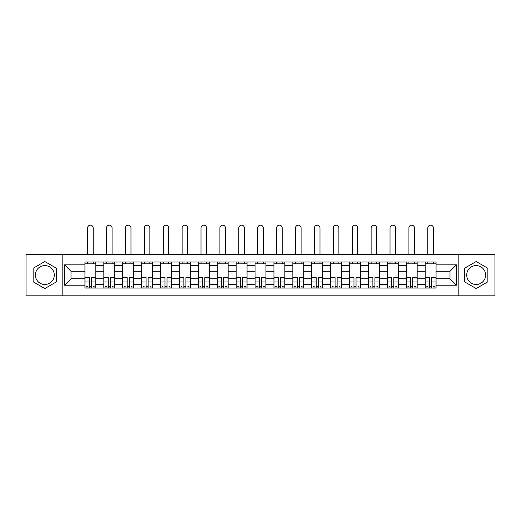 <?xml version="1.0" encoding="UTF-8"?>
<svg xmlns="http://www.w3.org/2000/svg" width="521" height="521" viewBox="0 0 521 521"><rect width="100%" height="100%" fill="white"/><g stroke="black" fill="none" stroke-linecap="round" stroke-linejoin="round"><path stroke-width="0.78" d="M44.832 284.492A9.45 9.45 0 0 1 35.382 275.042A9.45 9.45 0 0 1 44.832 265.586A9.45 9.45 0 0 1 54.282 275.042A9.45 9.45 0 0 1 44.832 284.492M476.168 284.492A9.45 9.45 0 0 1 466.718 275.042A9.45 9.45 0 0 1 476.168 265.586A9.45 9.45 0 0 1 485.618 275.042A9.45 9.45 0 0 1 476.168 284.492M458.845 295.817L494.95 295.817L494.95 254.261L26.05 254.261L26.05 295.817L458.845 295.817L458.845 254.261M103.835 288.067L103.835 265.71L95.838 265.71L95.838 288.067M95.838 265.71L95.838 262.017M103.835 265.71L103.835 262.017M114.744 262.017L114.744 288.067M122.741 288.067L122.741 262.017M133.643 262.017L133.643 288.067M141.64 288.067L141.64 262.017M152.542 262.017L152.542 288.067M160.54 288.067L160.54 262.017M171.448 262.017L171.448 288.067M179.439 288.067L179.439 262.017M190.347 262.017L190.347 288.067M198.345 288.067L198.345 262.017M209.247 262.017L209.247 288.067M217.244 288.067L217.244 262.017M228.152 262.017L228.152 288.067M236.143 288.067L236.143 262.017M247.052 262.017L247.052 288.067M255.049 288.067L255.049 262.017M265.951 262.017L265.951 288.067M273.948 288.067L273.948 262.017M284.857 262.017L284.857 288.067M292.848 288.067L292.848 262.017M303.756 262.017L303.756 288.067M311.753 288.067L311.753 262.017M322.655 262.017L322.655 288.067M330.653 288.067L330.653 262.017M341.561 262.017L341.561 288.067M349.552 288.067L349.552 262.017M360.46 262.017L360.46 288.067M368.458 288.067L368.458 262.017M379.36 262.017L379.36 288.067M387.357 288.067L387.357 262.017M398.259 262.017L398.259 288.067M406.256 288.067L406.256 262.017M417.165 262.017L417.165 288.067M425.162 288.067L425.162 262.017M425.162 278.794L417.165 278.794M406.256 278.794L398.259 278.794M387.357 278.794L379.36 278.794M368.458 278.794L360.46 278.794M349.552 278.794L341.561 278.794M330.653 278.794L322.655 278.794M311.753 278.794L303.756 278.794M292.848 278.794L284.857 278.794M273.948 278.794L265.951 278.794M255.049 278.794L247.052 278.794M236.143 278.794L228.152 278.794M217.244 278.794L209.247 278.794M198.345 278.794L190.347 278.794M179.439 278.794L171.448 278.794M160.54 278.794L152.542 278.794M141.64 278.794L133.643 278.794M122.741 278.794L114.744 278.794M103.835 278.794L95.838 278.794M425.162 271.285L417.165 271.285M406.256 271.285L398.259 271.285M387.357 271.285L379.36 271.285M368.458 271.285L360.46 271.285M349.552 271.285L341.561 271.285M330.653 271.285L322.655 271.285M311.753 271.285L303.756 271.285M292.848 271.285L284.857 271.285M273.948 271.285L265.951 271.285M255.049 271.285L247.052 271.285M236.143 271.285L228.152 271.285M217.244 271.285L209.247 271.285M198.345 271.285L190.347 271.285M179.439 271.285L171.448 271.285M160.54 271.285L152.542 271.285M141.64 271.285L133.643 271.285M122.741 271.285L114.744 271.285M103.835 271.285L95.838 271.285M70.999 278.794L84.936 278.794L84.936 271.285L70.999 271.285L70.999 278.794L64.578 285.215L64.578 264.863L84.936 264.863L84.936 271.285M436.064 271.285L436.064 278.794L450.001 278.794L450.001 271.285L436.064 271.285L436.064 262.017L84.936 262.017L84.936 264.863M436.064 264.863L456.422 264.863L456.422 285.215L436.064 285.215L436.064 278.794M84.936 278.794L84.936 288.067L436.064 288.067L436.064 285.215M84.936 285.215L64.578 285.215M62.155 295.817L62.155 254.261M56.522 268.289L44.832 261.535L33.136 268.289L33.136 281.789L44.832 288.543L56.522 281.789L56.522 268.289M487.864 268.289L476.168 261.535L464.478 268.289L464.478 281.789L476.168 288.543L487.864 281.789L487.864 268.289M91.416 286.244L89.358 286.244M84.936 263.834L95.838 263.834M110.322 286.244L108.257 286.244M103.835 263.834L114.744 263.834M129.221 286.244L127.163 286.244M122.741 263.834L133.643 263.834M148.12 286.244L146.062 286.244M141.64 263.834L152.542 263.834M167.026 286.244L164.962 286.244M160.54 263.834L171.448 263.834M185.925 286.244L183.867 286.244M179.439 263.834L190.347 263.834M204.825 286.244L202.767 286.244M198.345 263.834L209.247 263.834M223.724 286.244L221.666 286.244M217.244 263.834L228.152 263.834M242.63 286.244L240.572 286.244M236.143 263.834L247.052 263.834M261.529 286.244L259.471 286.244M255.049 263.834L265.951 263.834M280.428 286.244L278.37 286.244M273.948 263.834L284.857 263.834M299.334 286.244L297.276 286.244M292.848 263.834L303.756 263.834M318.233 286.244L316.175 286.244M311.753 263.834L322.655 263.834M337.133 286.244L335.075 286.244M330.653 263.834L341.561 263.834M356.038 286.244L353.974 286.244M349.552 263.834L360.46 263.834M374.938 286.244L372.88 286.244M368.458 263.834L379.36 263.834M393.837 286.244L391.779 286.244M387.357 263.834L398.259 263.834M412.743 286.244L410.678 286.244M406.256 263.834L417.165 263.834M431.642 286.244L429.584 286.244M425.162 263.834L436.064 263.834M64.578 264.863L70.999 271.285M450.001 278.794L456.422 285.215M450.001 271.285L456.422 264.863M93.174 254.261L93.174 227.97A2.787 2.787 0 0 0 90.387 225.183A2.787 2.787 0 0 0 87.6 227.97L87.6 254.261M89.358 277.901L84.995 277.647L89.358 277.647L89.358 287.944L84.995 287.944L87.417 287.944M84.995 277.901L84.995 287.944M91.416 286.368L89.358 286.368M94.203 286.368L93.357 286.368M87.417 286.368L86.571 286.368M93.357 287.944L95.779 287.944L95.779 277.647L91.416 277.647L91.416 287.944L87.6 287.944M95.779 287.944L93.174 287.944M93.174 262.017L93.174 263.834M87.6 262.017L87.6 263.834M112.074 254.261L112.074 227.97A2.787 2.787 0 0 0 109.286 225.183A2.787 2.787 0 0 0 106.499 227.97L106.499 254.261M108.257 277.901L103.894 277.647L108.257 277.647L108.257 287.944L103.894 287.944L106.323 287.944M103.894 277.901L103.894 287.944M110.322 286.368L108.257 286.368M113.103 286.368L112.256 286.368M106.323 286.368L105.47 286.368M112.256 287.944L114.679 287.944L114.679 277.647L110.322 277.647L110.322 287.944L106.499 287.944M114.679 287.944L112.074 287.944M112.074 262.017L112.074 263.834M106.499 262.017L106.499 263.834M130.979 254.261L130.979 227.97A2.787 2.787 0 0 0 128.192 225.183A2.787 2.787 0 0 0 125.405 227.97L125.405 254.261M127.163 277.901L122.8 277.647L127.163 277.647L127.163 287.944L122.8 287.944L125.222 287.944M122.8 277.901L122.8 287.944M129.221 286.368L127.163 286.368M132.008 286.368L131.162 286.368M125.222 286.368L124.376 286.368M131.162 287.944L133.584 287.944L133.584 277.647L129.221 277.647L129.221 287.944L125.405 287.944M133.584 287.944L130.979 287.944M130.979 262.017L130.979 263.834M125.405 262.017L125.405 263.834M149.879 254.261L149.879 227.97A2.787 2.787 0 0 0 147.091 225.183A2.787 2.787 0 0 0 144.304 227.97L144.304 254.261M146.062 277.901L141.699 277.647L146.062 277.647L146.062 287.944L141.699 287.944L144.122 287.944M141.699 277.901L141.699 287.944M148.12 286.368L146.062 286.368M150.908 286.368L150.061 286.368M144.122 286.368L143.275 286.368M150.061 287.944L152.484 287.944L152.484 277.647L148.12 277.647L148.12 287.944L144.304 287.944M152.484 287.944L149.879 287.944M149.879 262.017L149.879 263.834M144.304 262.017L144.304 263.834M168.778 254.261L168.778 227.97A2.787 2.787 0 0 0 165.991 225.183A2.787 2.787 0 0 0 163.203 227.97L163.203 254.261M164.962 277.901L160.598 277.647L164.962 277.647L164.962 287.944L160.598 287.944L163.027 287.944M160.598 277.901L160.598 287.944M167.026 286.368L164.962 286.368M169.807 286.368L168.96 286.368M163.027 286.368L162.174 286.368M168.96 287.944L171.383 287.944L171.383 277.647L167.026 277.647L167.026 287.944L163.203 287.944M171.383 287.944L168.778 287.944M168.778 262.017L168.778 263.834M163.203 262.017L163.203 263.834M187.684 254.261L187.684 227.97A2.787 2.787 0 0 0 184.896 225.183A2.787 2.787 0 0 0 182.109 227.97L182.109 254.261M183.867 277.901L179.504 277.647L183.867 277.647L183.867 287.944L179.504 287.944L181.927 287.944M179.504 277.901L179.504 287.944M185.925 286.368L183.867 286.368M188.713 286.368L187.866 286.368M181.927 286.368L181.08 286.368M187.866 287.944L190.289 287.944L190.289 277.647L185.925 277.647L185.925 287.944L182.109 287.944M190.289 287.944L187.684 287.944M187.684 262.017L187.684 263.834M182.109 262.017L182.109 263.834M206.583 254.261L206.583 227.97A2.787 2.787 0 0 0 203.796 225.183A2.787 2.787 0 0 0 201.008 227.97L201.008 254.261M202.767 277.901L198.403 277.647L202.767 277.647L202.767 287.944L198.403 287.944L200.826 287.944M198.403 277.901L198.403 287.944M204.825 286.368L202.767 286.368M207.612 286.368L206.765 286.368M200.826 286.368L199.979 286.368M206.765 287.944L209.188 287.944L209.188 277.647L204.825 277.647L204.825 287.944L201.008 287.944M209.188 287.944L206.583 287.944M206.583 262.017L206.583 263.834M201.008 262.017L201.008 263.834M225.482 254.261L225.482 227.97A2.787 2.787 0 0 0 222.695 225.183A2.787 2.787 0 0 0 219.908 227.97L219.908 254.261M221.666 277.901L217.303 277.647L221.666 277.647L221.666 287.944L217.303 287.944L219.732 287.944M217.303 277.901L217.303 287.944M223.724 286.368L221.666 286.368M226.511 286.368L225.665 286.368M219.732 286.368L218.879 286.368M225.665 287.944L228.087 287.944L228.087 277.647L223.724 277.647L223.724 287.944L219.908 287.944M228.087 287.944L225.482 287.944M225.482 262.017L225.482 263.834M219.908 262.017L219.908 263.834M244.388 254.261L244.388 227.97A2.787 2.787 0 0 0 241.601 225.183A2.787 2.787 0 0 0 238.813 227.97L238.813 254.261M240.572 277.901L236.208 277.647L240.572 277.647L240.572 287.944L236.208 287.944L238.631 287.944M236.208 277.901L236.208 287.944M242.63 286.368L240.572 286.368M245.417 286.368L244.564 286.368M238.631 286.368L237.784 286.368M244.564 287.944L246.993 287.944L246.993 277.647L242.63 277.647L242.63 287.944L238.813 287.944M246.993 287.944L244.388 287.944M244.388 262.017L244.388 263.834M238.813 262.017L238.813 263.834M263.287 254.261L263.287 227.97A2.787 2.787 0 0 0 260.5 225.183A2.787 2.787 0 0 0 257.713 227.97L257.713 254.261M259.471 277.901L255.108 277.647L259.471 277.647L259.471 287.944L255.108 287.944L257.53 287.944M255.108 277.901L255.108 287.944M261.529 286.368L259.471 286.368M264.316 286.368L263.47 286.368M257.53 286.368L256.684 286.368M263.47 287.944L265.892 287.944L265.892 277.647L261.529 277.647L261.529 287.944L257.713 287.944M265.892 287.944L263.287 287.944M263.287 262.017L263.287 263.834M257.713 262.017L257.713 263.834M282.187 254.261L282.187 227.97A2.787 2.787 0 0 0 279.399 225.183A2.787 2.787 0 0 0 276.612 227.97L276.612 254.261M278.37 277.901L274.007 277.647L278.37 277.647L278.37 287.944L274.007 287.944L276.436 287.944M274.007 277.901L274.007 287.944M280.428 286.368L278.37 286.368M283.216 286.368L282.369 286.368M276.436 286.368L275.583 286.368M282.369 287.944L284.792 287.944L284.792 277.647L280.428 277.647L280.428 287.944L276.612 287.944M284.792 287.944L282.187 287.944M282.187 262.017L282.187 263.834M276.612 262.017L276.612 263.834M301.092 254.261L301.092 227.97A2.787 2.787 0 0 0 298.305 225.183A2.787 2.787 0 0 0 295.518 227.97L295.518 254.261M297.276 277.901L292.913 277.647L297.276 277.647L297.276 287.944L292.913 287.944L295.335 287.944M292.913 277.901L292.913 287.944M299.334 286.368L297.276 286.368M302.121 286.368L301.268 286.368M295.335 286.368L294.489 286.368M301.268 287.944L303.697 287.944L303.697 277.647L299.334 277.647L299.334 287.944L295.518 287.944M303.697 287.944L301.092 287.944M301.092 262.017L301.092 263.834M295.518 262.017L295.518 263.834M319.992 254.261L319.992 227.97A2.787 2.787 0 0 0 317.204 225.183A2.787 2.787 0 0 0 314.417 227.97L314.417 254.261M316.175 277.901L311.812 277.647L316.175 277.647L316.175 287.944L311.812 287.944L314.235 287.944M311.812 277.901L311.812 287.944M318.233 286.368L316.175 286.368M321.021 286.368L320.174 286.368M314.235 286.368L313.388 286.368M320.174 287.944L322.597 287.944L322.597 277.647L318.233 277.647L318.233 287.944L314.417 287.944M322.597 287.944L319.992 287.944M319.992 262.017L319.992 263.834M314.417 262.017L314.417 263.834M338.891 254.261L338.891 227.97A2.787 2.787 0 0 0 336.104 225.183A2.787 2.787 0 0 0 333.316 227.97L333.316 254.261M335.075 277.901L330.711 277.647L335.075 277.647L335.075 287.944L330.711 287.944L333.134 287.944M330.711 277.901L330.711 287.944M337.133 286.368L335.075 286.368M339.92 286.368L339.073 286.368M333.134 286.368L332.287 286.368M339.073 287.944L341.496 287.944L341.496 277.647L337.133 277.647L337.133 287.944L333.316 287.944M341.496 287.944L338.891 287.944M338.891 262.017L338.891 263.834M333.316 262.017L333.316 263.834M357.797 254.261L357.797 227.97A2.787 2.787 0 0 0 355.009 225.183A2.787 2.787 0 0 0 352.222 227.97L352.222 254.261M353.974 277.901L349.617 277.647L353.974 277.647L353.974 287.944L349.617 287.944L352.04 287.944M349.617 277.901L349.617 287.944M356.038 286.368L353.974 286.368M358.826 286.368L357.973 286.368M352.04 286.368L351.193 286.368M357.973 287.944L360.402 287.944L360.402 277.647L356.038 277.647L356.038 287.944L352.222 287.944M360.402 287.944L357.797 287.944M357.797 262.017L357.797 263.834M352.222 262.017L352.222 263.834M376.696 254.261L376.696 227.97A2.787 2.787 0 0 0 373.909 225.183A2.787 2.787 0 0 0 371.121 227.97L371.121 254.261M372.88 277.901L368.516 277.647L372.88 277.647L372.88 287.944L368.516 287.944L370.939 287.944M368.516 277.901L368.516 287.944M374.938 286.368L372.88 286.368M377.725 286.368L376.878 286.368M370.939 286.368L370.092 286.368M376.878 287.944L379.301 287.944L379.301 277.647L374.938 277.647L374.938 287.944L371.121 287.944M379.301 287.944L376.696 287.944M376.696 262.017L376.696 263.834M371.121 262.017L371.121 263.834M395.595 254.261L395.595 227.97A2.787 2.787 0 0 0 392.808 225.183A2.787 2.787 0 0 0 390.021 227.97L390.021 254.261M391.779 277.901L387.416 277.647L391.779 277.647L391.779 287.944L387.416 287.944L389.838 287.944M387.416 277.901L387.416 287.944M393.837 286.368L391.779 286.368M396.624 286.368L395.778 286.368M389.838 286.368L388.992 286.368M395.778 287.944L398.2 287.944L398.2 277.647L393.837 277.647L393.837 287.944L390.021 287.944M398.2 287.944L395.595 287.944M395.595 262.017L395.595 263.834M390.021 262.017L390.021 263.834M414.501 254.261L414.501 227.97A2.787 2.787 0 0 0 411.714 225.183A2.787 2.787 0 0 0 408.926 227.97L408.926 254.261M410.678 277.901L406.321 277.647L410.678 277.647L410.678 287.944L406.321 287.944L408.744 287.944M406.321 277.901L406.321 287.944M412.743 286.368L410.678 286.368M415.53 286.368L414.677 286.368M408.744 286.368L407.897 286.368M414.677 287.944L417.106 287.944L417.106 277.647L412.743 277.647L412.743 287.944L408.926 287.944M417.106 287.944L414.501 287.944M414.501 262.017L414.501 263.834M408.926 262.017L408.926 263.834M433.4 254.261L433.4 227.97A2.787 2.787 0 0 0 430.613 225.183A2.787 2.787 0 0 0 427.826 227.97L427.826 254.261M429.584 277.901L425.221 277.647L429.584 277.647L429.584 287.944L425.221 287.944L427.643 287.944M425.221 277.901L425.221 287.944M431.642 286.368L429.584 286.368M434.429 286.368L433.583 286.368M427.643 286.368L426.797 286.368M433.583 287.944L436.005 287.944L436.005 277.647L431.642 277.647L431.642 287.944L427.826 287.944M436.005 287.944L433.4 287.944M433.4 262.017L433.4 263.834M427.826 262.017L427.826 263.834M406.256 265.71L398.259 265.71M387.357 265.71L379.36 265.71M368.458 265.71L360.46 265.71M349.552 265.71L341.561 265.71M330.653 265.71L322.655 265.71M311.753 265.71L303.756 265.71M292.848 265.71L284.857 265.71M273.948 265.71L265.951 265.71M255.049 265.71L247.052 265.71M236.143 265.71L228.152 265.71M217.244 265.71L209.247 265.71M198.345 265.71L190.347 265.71M179.439 265.71L171.448 265.71M160.54 265.71L152.542 265.71M141.64 265.71L133.643 265.71M122.741 265.71L114.744 265.71M425.162 265.71L417.165 265.71M406.256 284.368L398.259 284.368M387.357 284.368L379.36 284.368M368.458 284.368L360.46 284.368M349.552 284.368L341.561 284.368M330.653 284.368L322.655 284.368M311.753 284.368L303.756 284.368M292.848 284.368L284.857 284.368M273.948 284.368L265.951 284.368M255.049 284.368L247.052 284.368M236.143 284.368L228.152 284.368M217.244 284.368L209.247 284.368M198.345 284.368L190.347 284.368M179.439 284.368L171.448 284.368M160.54 284.368L152.542 284.368M141.64 284.368L133.643 284.368M122.741 284.368L114.744 284.368M103.835 284.368L95.838 284.368M425.162 284.368L417.165 284.368M89.358 281.991L84.995 281.991M95.779 277.901L91.416 277.901M95.779 281.991L91.416 281.991M108.257 281.991L103.894 281.991M114.679 277.901L110.322 277.901M114.679 281.991L110.322 281.991M127.163 281.991L122.8 281.991M133.584 277.901L129.221 277.901M133.584 281.991L129.221 281.991M146.062 281.991L141.699 281.991M152.484 277.901L148.12 277.901M152.484 281.991L148.12 281.991M164.962 281.991L160.598 281.991M171.383 277.901L167.026 277.901M171.383 281.991L167.026 281.991M183.867 281.991L179.504 281.991M190.289 277.901L185.925 277.901M190.289 281.991L185.925 281.991M202.767 281.991L198.403 281.991M209.188 277.901L204.825 277.901M209.188 281.991L204.825 281.991M221.666 281.991L217.303 281.991M228.087 277.901L223.724 277.901M228.087 281.991L223.724 281.991M240.572 281.991L236.208 281.991M246.993 277.901L242.63 277.901M246.993 281.991L242.63 281.991M259.471 281.991L255.108 281.991M265.892 277.901L261.529 277.901M265.892 281.991L261.529 281.991M278.37 281.991L274.007 281.991M284.792 277.901L280.428 277.901M284.792 281.991L280.428 281.991M297.276 281.991L292.913 281.991M303.697 277.901L299.334 277.901M303.697 281.991L299.334 281.991M316.175 281.991L311.812 281.991M322.597 277.901L318.233 277.901M322.597 281.991L318.233 281.991M335.075 281.991L330.711 281.991M341.496 277.901L337.133 277.901M341.496 281.991L337.133 281.991M353.974 281.991L349.617 281.991M360.402 277.901L356.038 277.901M360.402 281.991L356.038 281.991M372.88 281.991L368.516 281.991M379.301 277.901L374.938 277.901M379.301 281.991L374.938 281.991M391.779 281.991L387.416 281.991M398.2 277.901L393.837 277.901M398.2 281.991L393.837 281.991M410.678 281.991L406.321 281.991M417.106 277.901L412.743 277.901M417.106 281.991L412.743 281.991M429.584 281.991L425.221 281.991M436.005 277.901L431.642 277.901M436.005 281.991L431.642 281.991"/></g></svg>
